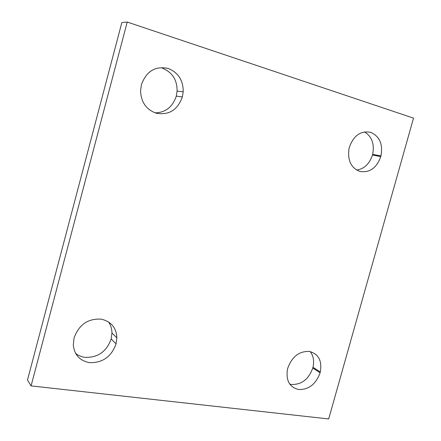 <?xml version="1.0" encoding="UTF-8"?>
<svg xmlns="http://www.w3.org/2000/svg" width="441" height="441" viewBox="0 0 441 441"><rect width="100%" height="100%" fill="white"/><g stroke="black" fill="none" stroke-linecap="round" stroke-linejoin="round"><path stroke-width="0.66" d="M127.234 22.05L413.515 118.133L328.683 418.95L31.09 385.892L127.234 22.05L121.854 22.541L27.485 380.059L31.09 385.892M74.055 337.905L73.3 344.994C74.331 354.845 79.733 360.727 89.512 362.64C102.566 363.004 111.419 356.741 116.066 343.859L116.865 337.817C116.369 327.691 111.126 321.461 101.138 319.141C87.968 318.419 78.939 324.675 74.055 337.905M75.67 353.39C78.25 355.512 81.37 356.841 85.019 357.359C97.885 357.756 106.606 351.615 111.176 338.947L111.959 333.005C111.893 328.782 110.73 325.072 108.469 321.886M349.393 147.151L349.052 148.501C347.337 160.177 350.92 167.823 359.801 171.428C369.63 173.004 376.625 168.06 380.781 156.588L380.947 155.954C383.075 144.235 379.668 136.374 370.727 132.366C360.832 130.481 353.721 135.409 349.393 147.151M356.62 170.055C364.189 168.958 369.475 163.942 372.485 154.995L372.651 154.372C374.63 143.964 371.906 136.484 364.475 131.931M141.429 84.622L140.58 90.67C140.955 102.014 146.153 109.528 156.18 113.205C168.925 115.443 177.651 110.013 182.37 96.932L183.197 91.805C183.302 80.356 178.285 72.572 168.148 68.438C155.293 65.797 146.384 71.194 141.429 84.622M155.083 112.857C165.529 112.598 172.596 107.025 176.29 96.132L177.1 91.094C177.188 79.838 172.233 72.181 162.227 68.123M287.758 368.196L287.367 369.834C285.922 380.837 289.726 387.407 298.772 389.535C308.876 389.684 315.982 384.094 320.083 372.777L320.287 372.006C322.222 360.815 318.606 353.958 309.433 351.444C299.257 351.025 292.03 356.609 287.758 368.196M289.803 384.1L291.716 384.491C301.716 384.668 308.739 379.183 312.779 368.031L312.978 367.27C314.345 360.925 313.419 355.694 310.21 351.587M111.176 338.947L116.066 343.859M372.485 154.995L380.781 156.588M176.29 96.132L182.37 96.932M312.779 368.031L320.083 372.777M116.865 337.817L111.959 333.005M380.947 155.954L372.651 154.372M183.197 91.805L177.1 91.094M320.287 372.006L312.978 367.27"/></g></svg>
